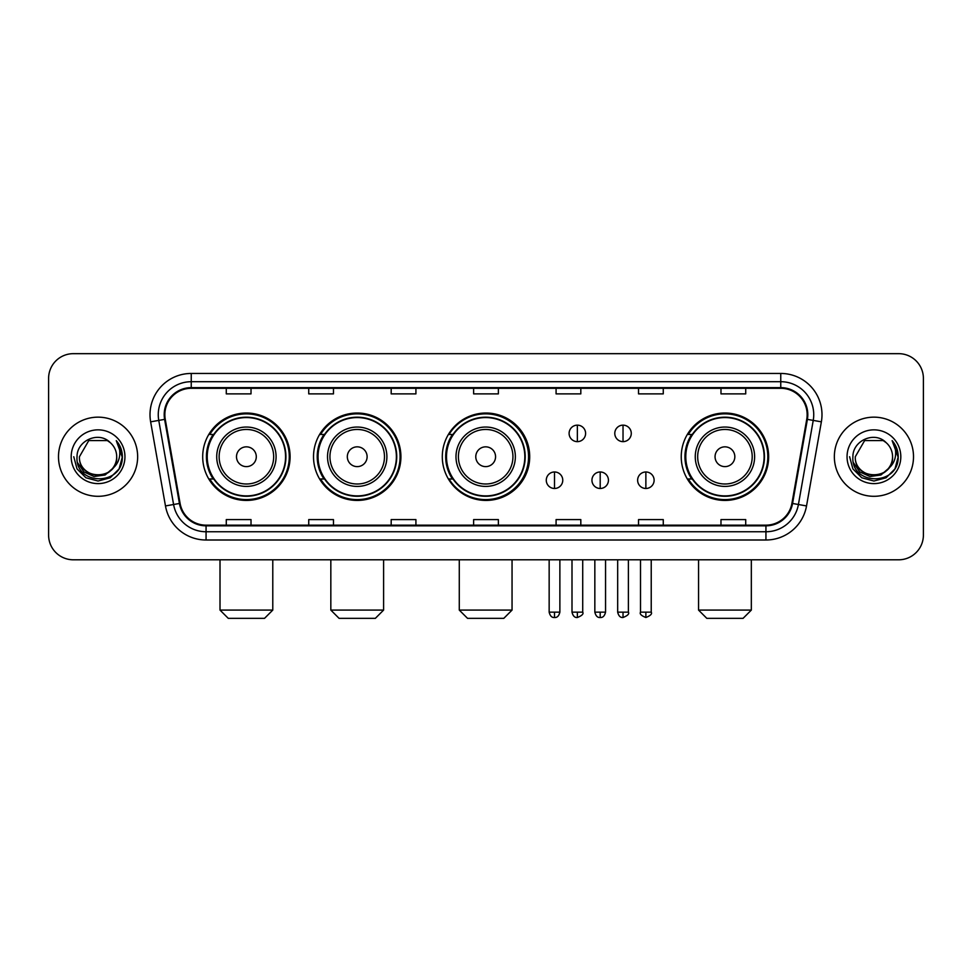 <?xml version="1.0" encoding="UTF-8"?>
<svg xmlns="http://www.w3.org/2000/svg" width="972" height="972" viewBox="0 0 972 972"><rect width="100%" height="100%" fill="white"/><g stroke="black" fill="none" stroke-linecap="round" stroke-linejoin="round"><path stroke-width="1.46" d="M681.238 456.731A43.704 43.704 0 0 0 724.942 500.434A43.704 43.704 0 0 0 768.645 456.731A43.704 43.704 0 0 0 724.942 413.027A43.704 43.704 0 0 0 681.238 456.731M442.296 456.731A43.704 43.704 0 0 0 486 500.434A43.704 43.704 0 0 0 529.704 456.731A43.704 43.704 0 0 0 486 413.027A43.704 43.704 0 0 0 442.296 456.731M313.519 456.731A43.704 43.704 0 0 0 357.21 500.434A43.704 43.704 0 0 0 400.914 456.731A43.704 43.704 0 0 0 357.21 413.027A43.704 43.704 0 0 0 313.519 456.731M202.698 456.731A43.704 43.704 0 0 0 246.402 500.434A43.704 43.704 0 0 0 290.093 456.731A43.704 43.704 0 0 0 246.402 413.027A43.704 43.704 0 0 0 202.698 456.731M213.184 478.989A39.986 39.986 0 0 1 213.184 434.472M323.992 478.989A39.986 39.986 0 0 1 323.992 434.472M452.454 478.989A39.986 39.986 0 0 1 452.454 434.472M691.724 478.989A39.986 39.986 0 0 1 691.724 434.472M48.6 378.4L48.6 535.062A24.737 24.737 0 0 0 73.337 559.799L898.663 559.799A24.737 24.737 0 0 0 923.4 535.062L923.4 378.4A24.737 24.737 0 0 0 898.663 353.662L73.337 353.662A24.737 24.737 0 0 0 48.6 378.4L48.6 535.062M58.49 456.731A39.573 39.573 0 0 0 98.075 496.303A39.573 39.573 0 0 0 137.647 456.731A39.573 39.573 0 0 0 98.075 417.158A39.573 39.573 0 0 0 58.49 456.731A39.573 39.573 0 0 0 98.075 496.303A39.573 39.573 0 0 0 137.647 456.731A39.573 39.573 0 0 0 98.075 417.158A39.573 39.573 0 0 0 58.49 456.731M834.353 456.731A39.573 39.573 0 0 0 873.925 496.303A39.573 39.573 0 0 0 913.51 456.731A39.573 39.573 0 0 0 873.925 417.158A39.573 39.573 0 0 0 834.353 456.731A39.573 39.573 0 0 0 873.925 496.303A39.573 39.573 0 0 0 913.51 456.731A39.573 39.573 0 0 0 873.925 417.158A39.573 39.573 0 0 0 834.353 456.731M164.851 414.68A26.39 26.39 0 0 1 191.241 388.302L780.759 388.302A26.39 26.39 0 0 1 806.748 419.26L791.913 503.362A26.39 26.39 0 0 1 765.936 525.159L206.064 525.159A26.39 26.39 0 0 1 180.087 503.362L165.252 419.26A26.39 26.39 0 0 1 164.851 414.68M164.195 414.68A27.046 27.046 0 0 0 164.608 419.382L179.431 503.472A27.046 27.046 0 0 0 206.064 525.828L765.936 525.828A27.046 27.046 0 0 0 792.569 503.472L807.392 419.382A27.046 27.046 0 0 0 780.759 387.634L191.241 387.634A27.046 27.046 0 0 0 164.195 414.68M150.636 421.836A41.225 41.225 0 0 1 191.241 373.455L780.759 373.455A41.225 41.225 0 0 1 821.364 421.836L806.529 505.938A41.225 41.225 0 0 1 765.936 540.007L206.064 540.007A41.225 41.225 0 0 1 165.471 505.938L150.636 421.836L158.764 420.402A32.975 32.975 0 0 1 191.241 381.704L780.759 381.704A32.975 32.975 0 0 1 813.236 420.402L798.413 504.504A32.975 32.975 0 0 1 765.936 531.757L206.064 531.757A32.975 32.975 0 0 1 173.587 504.504L158.764 420.402A32.975 32.975 0 0 1 158.254 414.68M898.663 353.662L73.337 353.662M73.337 559.799L898.663 559.799M923.4 535.062L923.4 378.4M792.569 503.472L798.413 504.504L813.236 420.402L821.364 421.836M473.631 388.302L473.631 393.879L498.369 393.879L498.369 388.302M391.181 388.302L391.181 393.879L415.919 393.879L415.919 388.302M308.732 388.302L308.732 393.879L333.469 393.879L333.469 388.302M226.282 388.302L226.282 393.879L251.019 393.879L251.019 388.302M556.081 388.302L556.081 393.879L580.819 393.879L580.819 388.302M638.531 388.302L638.531 393.879L663.269 393.879L663.269 388.302M720.981 388.302L720.981 393.879L745.718 393.879L745.718 388.302M498.369 525.159L498.369 519.583L473.631 519.583L473.631 525.159M415.919 525.159L415.919 519.583L391.181 519.583L391.181 525.159M333.469 525.159L333.469 519.583L308.732 519.583L308.732 525.159M251.019 525.159L251.019 519.583L226.282 519.583L226.282 525.159M580.819 525.159L580.819 519.583L556.081 519.583L556.081 525.159M663.269 525.159L663.269 519.583L638.531 519.583L638.531 525.159M745.718 525.159L745.718 519.583L720.981 519.583L720.981 525.159M112.351 468.698C102.461 482.076 78.465 473.522 79.437 456.731C78.295 480.763 117.843 480.763 116.701 456.731C117.843 480.763 78.295 480.763 79.437 456.731L88.756 440.595L107.382 440.595L110.273 442.649C98.84 430.669 76.824 440.535 77.031 456.731C74.941 485.502 121.573 486.243 122.326 458.128L122.375 456.731C122.302 450.619 120.273 445.249 116.276 440.632C119.313 445.613 120.382 450.984 119.483 456.731C118.608 461.615 116.239 465.612 112.351 468.698A18.638 18.638 0 0 0 116.701 456.731C117.843 480.763 78.295 480.763 79.437 456.731L88.756 440.595M116.701 456.731A18.638 18.638 0 0 0 110.273 442.649M113.542 467.702L105.122 474.98L94.102 476.523L83.957 471.93L77.614 462.769M71.187 456.731A26.876 26.876 0 0 0 98.075 483.606A26.876 26.876 0 0 0 124.951 456.731A26.876 26.876 0 0 0 98.075 429.855A26.876 26.876 0 0 0 71.187 456.731M116.276 440.632L122.363 457.435L121.233 449.368L122.363 457.435L121.233 449.368L122.363 457.435L116.458 440.838L122.363 457.435L116.458 440.838L122.375 456.731L119.119 468.881L110.225 477.774L98.075 481.031L85.925 477.774L77.019 468.881L73.775 456.731M116.458 440.838L122.363 457.448M264.542 618.338L228.262 618.338L220.012 610.088L272.78 610.088L264.542 618.338M256.292 456.731A9.89 9.89 0 0 0 246.402 446.841A9.89 9.89 0 0 0 236.5 456.731A9.89 9.89 0 0 0 246.402 466.621A9.89 9.89 0 0 0 256.292 456.731M276.084 456.731A29.682 29.682 0 0 0 246.402 427.048A29.682 29.682 0 0 0 216.72 456.731A29.682 29.682 0 0 0 246.402 486.413A29.682 29.682 0 0 0 276.084 456.731A29.682 29.682 0 0 1 246.402 486.413A29.682 29.682 0 0 1 216.72 456.731M285.561 456.731A39.159 39.159 0 0 0 246.402 417.571A39.159 39.159 0 0 0 207.23 456.731A39.159 39.159 0 0 0 246.402 495.89A39.159 39.159 0 0 0 285.561 456.731M289.267 456.731A42.877 42.877 0 0 1 209.758 478.989L213.731 478.989A39.536 39.536 0 0 0 272.549 486.377A39.536 39.536 0 0 0 272.549 427.085A39.536 39.536 0 0 0 213.731 434.472L209.758 434.472A42.877 42.877 0 0 1 289.267 456.731M375.35 618.338L339.07 618.338L330.832 610.088L383.6 610.088L375.35 618.338M367.112 456.731A9.89 9.89 0 0 0 357.21 446.841A9.89 9.89 0 0 0 347.32 456.731A9.89 9.89 0 0 0 357.21 466.621A9.89 9.89 0 0 0 367.112 456.731M386.892 456.731A29.682 29.682 0 0 0 357.21 427.048A29.682 29.682 0 0 0 327.528 456.731A29.682 29.682 0 0 0 357.21 486.413A29.682 29.682 0 0 0 386.892 456.731A29.682 29.682 0 0 1 357.21 486.413A29.682 29.682 0 0 1 327.528 456.731M396.382 456.731A39.159 39.159 0 0 0 357.21 417.571A39.159 39.159 0 0 0 318.051 456.731A39.159 39.159 0 0 0 357.21 495.89A39.159 39.159 0 0 0 396.382 456.731M400.087 456.731A42.877 42.877 0 0 1 320.566 478.989L324.539 478.989A39.536 39.536 0 0 0 383.369 486.377A39.536 39.536 0 0 0 383.369 427.085A39.536 39.536 0 0 0 324.539 434.472L320.566 434.472A42.877 42.877 0 0 1 400.087 456.731M503.812 618.338L467.532 618.338L459.282 610.088L512.05 610.088L503.812 618.338M495.562 456.731A9.89 9.89 0 0 0 485.672 446.841A9.89 9.89 0 0 0 475.782 456.731A9.89 9.89 0 0 0 485.672 466.621A9.89 9.89 0 0 0 495.562 456.731M515.354 456.731A29.682 29.682 0 0 0 485.672 427.048A29.682 29.682 0 0 0 455.99 456.731A29.682 29.682 0 0 0 485.672 486.413A29.682 29.682 0 0 0 515.354 456.731A29.682 29.682 0 0 1 485.672 486.413A29.682 29.682 0 0 1 455.99 456.731M524.831 456.731A39.159 39.159 0 0 0 485.672 417.571A39.159 39.159 0 0 0 446.5 456.731A39.159 39.159 0 0 0 485.672 495.89A39.159 39.159 0 0 0 524.831 456.731M528.549 456.731A42.877 42.877 0 0 1 449.028 478.989L453.001 478.989A39.536 39.536 0 0 0 511.831 486.377A39.536 39.536 0 0 0 511.831 427.085A39.536 39.536 0 0 0 453.001 434.472L449.028 434.472A42.877 42.877 0 0 1 528.549 456.731M743.082 618.338L706.802 618.338L698.552 610.088L751.332 610.088L743.082 618.338M734.832 456.731A9.89 9.89 0 0 0 724.942 446.841A9.89 9.89 0 0 0 715.052 456.731A9.89 9.89 0 0 0 724.942 466.621A9.89 9.89 0 0 0 734.832 456.731M754.624 456.731A29.682 29.682 0 0 0 724.942 427.048A29.682 29.682 0 0 0 695.259 456.731A29.682 29.682 0 0 0 724.942 486.413A29.682 29.682 0 0 0 754.624 456.731A29.682 29.682 0 0 1 724.942 486.413A29.682 29.682 0 0 1 695.259 456.731M764.101 456.731A39.159 39.159 0 0 0 724.942 417.571A39.159 39.159 0 0 0 685.782 456.731A39.159 39.159 0 0 0 724.942 495.89A39.159 39.159 0 0 0 764.101 456.731M767.819 456.731A42.877 42.877 0 0 1 688.298 478.989L692.271 478.989A39.536 39.536 0 0 0 751.101 486.377A39.536 39.536 0 0 0 751.101 427.085A39.536 39.536 0 0 0 692.271 434.472L688.298 434.472A42.877 42.877 0 0 1 767.819 456.731M577.356 425.153A8.25 8.25 0 0 0 569.106 433.391A8.25 8.25 0 0 0 577.356 441.64A8.25 8.25 0 0 0 585.606 433.391A8.25 8.25 0 0 0 577.356 425.153L577.356 441.64A8.25 8.25 0 0 0 585.606 433.391A8.25 8.25 0 0 0 577.356 425.153M623.028 425.153A8.25 8.25 0 0 0 614.79 433.391A8.25 8.25 0 0 0 623.028 441.64A8.25 8.25 0 0 0 631.278 433.391A8.25 8.25 0 0 0 623.028 425.153L623.028 441.64A8.25 8.25 0 0 0 631.278 433.391A8.25 8.25 0 0 0 623.028 425.153M554.514 471.979A8.25 8.25 0 0 0 546.276 480.229A8.25 8.25 0 0 0 554.514 488.479A8.25 8.25 0 0 0 562.764 480.229A8.25 8.25 0 0 0 554.514 471.979L554.514 488.479A8.25 8.25 0 0 0 562.764 480.229A8.25 8.25 0 0 0 554.514 471.979M600.198 471.979A8.25 8.25 0 0 0 591.948 480.229A8.25 8.25 0 0 0 600.198 488.479A8.25 8.25 0 0 0 608.436 480.229A8.25 8.25 0 0 0 600.198 471.979L600.198 488.479A8.25 8.25 0 0 0 608.436 480.229A8.25 8.25 0 0 0 600.198 471.979M645.87 471.979A8.25 8.25 0 0 0 637.632 480.229A8.25 8.25 0 0 0 645.87 488.479A8.25 8.25 0 0 0 654.12 480.229A8.25 8.25 0 0 0 645.87 471.979L645.87 488.479A8.25 8.25 0 0 0 654.12 480.229A8.25 8.25 0 0 0 645.87 471.979M892.563 456.731C893.705 480.763 854.157 480.763 855.299 456.731L864.618 440.595L883.244 440.595L886.136 442.649C874.703 430.669 852.687 440.535 852.894 456.731C850.792 485.502 897.435 486.243 898.189 458.128L898.225 456.731C898.164 450.619 896.123 445.249 892.126 440.632C895.176 445.613 896.245 450.984 895.346 456.731C894.471 461.615 892.089 465.612 888.214 468.698A18.638 18.638 0 0 0 892.563 456.731C893.705 480.763 854.157 480.763 855.299 456.731C854.157 480.763 893.705 480.763 892.563 456.731A18.638 18.638 0 0 0 886.136 442.649M888.214 468.698C878.311 482.076 854.327 473.522 855.299 456.731M889.392 467.702L880.984 474.98L869.952 476.523L859.807 471.93L853.477 462.769M847.049 456.731A26.876 26.876 0 0 0 873.925 483.606A26.876 26.876 0 0 0 900.813 456.731A26.876 26.876 0 0 0 873.925 429.855A26.876 26.876 0 0 0 847.049 456.731M892.126 440.632L898.225 457.435L897.083 449.368L898.225 457.435L897.083 449.368L898.225 457.435L892.308 440.838L898.225 457.435L892.308 440.838L898.225 456.731L894.981 468.881L886.075 477.774L873.925 481.031L861.775 477.774L852.881 468.881L849.625 456.731M892.308 440.838L898.225 457.448M780.759 373.455L780.759 387.634M158.764 420.402L164.608 419.382M206.064 540.007L206.064 525.828M765.936 525.828L765.936 540.007M165.471 505.938L179.431 503.472M807.392 419.382L813.236 420.402M191.241 373.455L191.241 387.634M798.413 504.504L806.529 505.938M273.667 456.731A27.265 27.265 0 0 0 246.402 429.466A27.265 27.265 0 0 0 219.137 456.731A27.265 27.265 0 0 0 246.402 483.995A27.265 27.265 0 0 0 273.667 456.731M384.475 456.731A27.265 27.265 0 0 0 357.21 429.466A27.265 27.265 0 0 0 329.945 456.731A27.265 27.265 0 0 0 357.21 483.995A27.265 27.265 0 0 0 384.475 456.731M512.937 456.731A27.265 27.265 0 0 0 485.672 429.466A27.265 27.265 0 0 0 458.407 456.731A27.265 27.265 0 0 0 485.672 483.995A27.265 27.265 0 0 0 512.937 456.731M752.207 456.731A27.265 27.265 0 0 0 724.942 429.466A27.265 27.265 0 0 0 697.677 456.731A27.265 27.265 0 0 0 724.942 483.995A27.265 27.265 0 0 0 752.207 456.731M577.356 612.153L571.998 612.153C572.933 615.969 574.719 617.755 577.356 617.512L577.356 612.153L582.714 612.153L582.714 559.799M623.028 612.153L617.67 612.153C618.605 615.969 620.391 617.755 623.028 617.512L623.028 612.153L628.398 612.153L628.398 559.799M554.514 612.153L549.156 612.153C550.091 615.969 551.877 617.755 554.514 617.512L554.514 612.153L559.872 612.153L559.872 559.799M600.198 612.153L594.84 612.153C595.775 615.969 597.561 617.755 600.198 617.512L600.198 612.153L605.556 612.153L605.556 559.799M645.87 612.153L640.512 612.153C639.43 613.867 641.216 615.653 645.87 617.512L645.87 612.153L651.228 612.153L651.228 559.799M272.78 559.799L272.78 610.088M220.012 559.799L220.012 610.088M383.6 559.799L383.6 610.088M330.832 559.799L330.832 610.088M512.05 559.799L512.05 610.088M459.282 559.799L459.282 610.088M751.332 559.799L751.332 610.088M698.552 559.799L698.552 610.088M571.998 612.153L571.998 559.799M582.714 612.153C583.808 613.867 582.021 615.653 577.356 617.512M617.67 612.153L617.67 559.799M628.398 612.153C629.479 613.867 627.693 615.653 623.028 617.512M549.156 612.153L549.156 559.799M559.872 612.153C558.936 615.969 557.15 617.755 554.514 617.512M594.84 612.153L594.84 559.799M605.556 612.153C604.62 615.969 602.834 617.755 600.198 617.512M640.512 612.153L640.512 559.799M651.228 612.153C652.321 613.867 650.535 615.653 645.87 617.512"/></g></svg>
